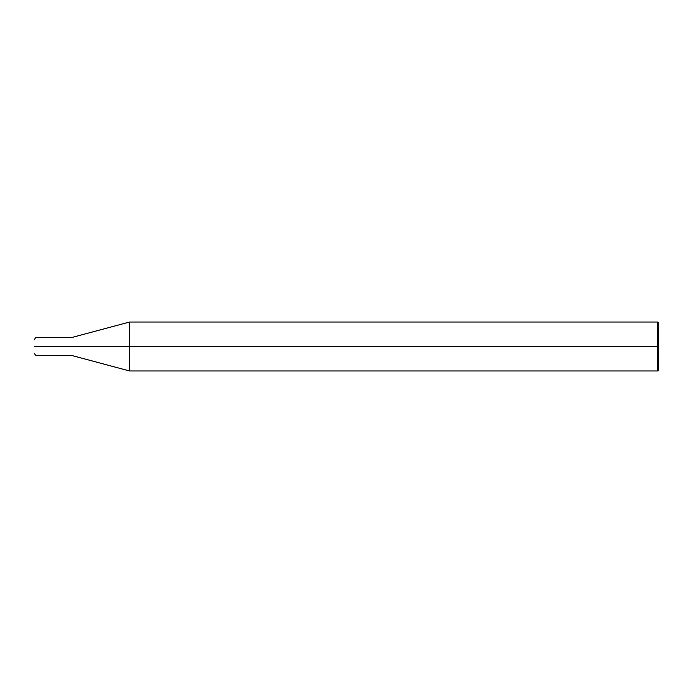 <?xml version="1.0" encoding="UTF-8"?>
<svg xmlns="http://www.w3.org/2000/svg" width="693" height="693" viewBox="0 0 693 693"><rect width="100%" height="100%" fill="white"/><g stroke="black" fill="none" stroke-linecap="round" stroke-linejoin="round"><path stroke-width="1.04" d="M50.702 346.5C50.702 358.324 50.702 358.324 50.702 346.5C50.702 334.676 50.702 334.676 50.702 346.5L37.093 346.5C37.093 334.676 37.093 334.676 37.093 346.5L34.65 346.5C34.65 337.829 34.65 337.829 34.65 346.5C34.65 355.171 34.65 355.171 34.65 346.5L37.093 346.5C37.093 334.676 37.093 334.676 37.093 346.5C37.093 358.324 37.093 358.324 37.093 346.5C37.093 358.324 37.093 358.324 37.093 346.5L50.702 346.5C50.702 358.324 50.702 358.324 50.702 346.5C50.702 334.676 50.702 334.676 50.702 346.5C50.702 334.676 50.702 334.676 50.702 346.5C50.702 358.324 50.702 358.324 50.702 346.5L52.997 346.5C52.997 334.676 52.997 334.676 52.997 346.5L50.702 346.5M658.35 346.5L658.35 370.348L658.35 322.652L658.35 346.5L657.735 346.5L657.735 322.037L657.735 346.5L129.53 346.5L129.53 322.037L129.53 346.5L71.336 346.5C71.336 335.065 71.336 335.065 71.336 346.5L52.997 346.5C52.997 334.676 52.997 334.676 52.997 346.5C52.997 358.324 52.997 358.324 52.997 346.5C52.997 358.324 52.997 358.324 52.997 346.5L71.336 346.5C71.336 335.065 71.336 335.065 71.336 346.5C71.336 357.934 71.336 357.934 71.336 346.5C71.336 357.934 71.336 357.934 71.336 346.5L129.53 346.5L129.53 322.037L129.53 370.963L129.53 346.5L129.53 370.963L129.53 346.5L657.735 346.5L657.735 322.037L657.735 370.963L657.735 346.5L657.735 370.963L657.735 346.5L658.35 346.5L658.35 370.348L658.35 346.5M52.997 337.326L37.093 337.326C35.62 337.482 34.806 338.297 34.65 339.778M52.997 355.674L37.093 355.674C35.62 355.518 34.806 354.703 34.65 353.222M52.997 337.63L71.336 337.63L129.53 322.037L657.735 322.037L658.35 322.652M52.997 355.37L71.336 355.37L129.53 370.963L657.735 370.963L658.35 370.348"/></g></svg>
